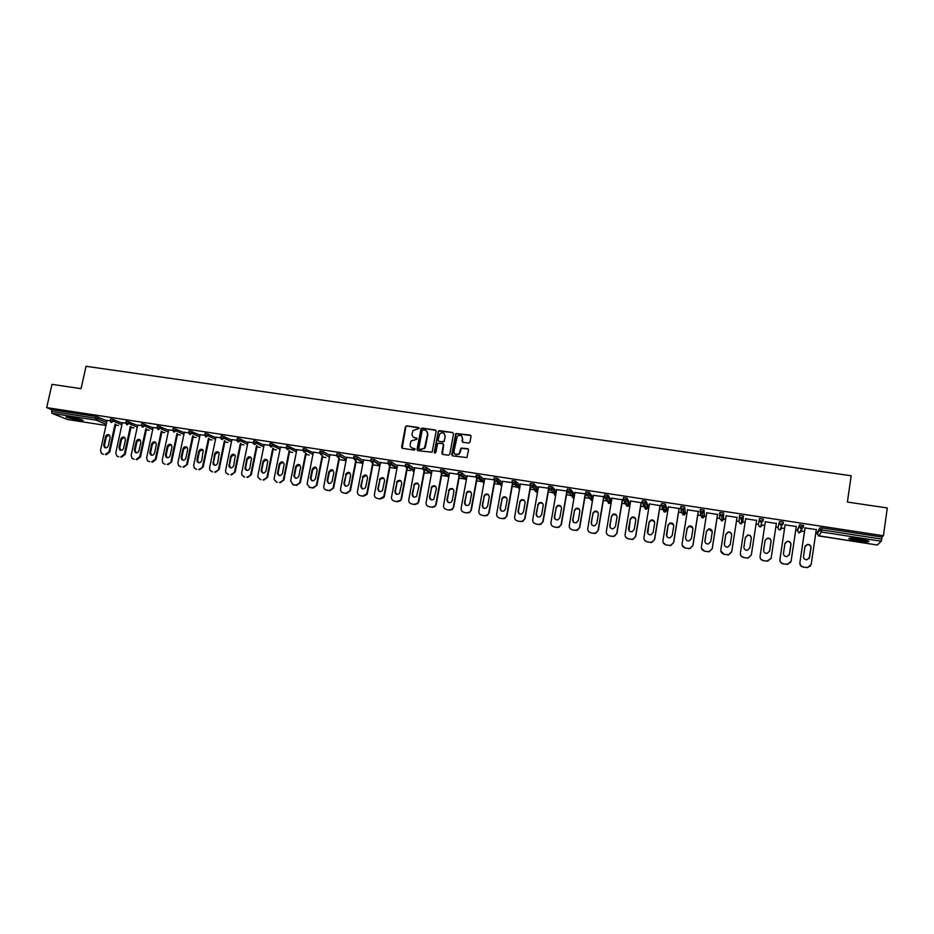 <?xml version="1.0" encoding="UTF-8"?>
<svg xmlns="http://www.w3.org/2000/svg" width="934" height="934" viewBox="0 0 934 934"><rect width="100%" height="100%" fill="white"/><g stroke="black" fill="none" stroke-linecap="round" stroke-linejoin="round"><path stroke-width="1.4" d="M419.097 428.437L418.467 427.538L406.745 425.822L405.426 426.791L401.597 447.036L402.484 448.332L414.229 450.095L415.151 449.429L413.003 448.285C410.89 447.748 409.944 446.37 410.143 444.14L411.088 440.965L416.984 439.26L416.494 438.011L414.976 437.789C412.875 437.252 411.917 435.874 412.116 433.668L413.015 430.551L419.097 428.437M418.957 427.83L407.026 426.056L405.87 426.616L402.169 448.238M414.988 448.775L413.003 448.285M416.973 438.291L414.976 437.789M859.84 538.918C851.621 537.821 848.037 537.821 849.099 538.93L857.937 541.043C866.133 542.152 869.729 542.152 868.713 541.043L859.84 538.918M70.447 417.054C66.816 416.529 65.462 416.587 66.361 417.229L78.725 420.417C82.355 420.942 83.733 420.884 82.834 420.242L70.447 417.054M468.658 443.101L470 442.121L471.051 436.376L470.129 435.069L455.804 433.504L451.741 454.566L452.651 455.874L466.918 457.59L468.576 449.943L467.654 448.624L460.964 448.11L459.026 453.959C456.014 455.5 454.321 454.613 453.959 451.297L457.263 436.201C460.287 434.473 462.026 435.314 462.458 438.711L462.05 440.953L462.96 442.261L468.658 443.101M46.7 407.621L51.965 384.353L81.06 388.661L86.045 366.291L851.178 475.768L847.407 502.06L887.3 507.968L883.424 535.754L46.7 407.621L51.919 409.746L51.545 411.427L95.688 418.222L96.062 416.517L51.919 409.746M436.155 431.274L435.256 429.99L422.145 428.076L421.024 428.566L417.019 449.359L417.907 450.655L432.08 452.231L436.155 431.274M439.435 430.597L452.628 432.524L453.55 433.82L449.768 454.274L448.437 455.243L442.774 454.391L441.864 453.083L443.405 444.794L442.494 443.498L437.696 443.335L435.816 452.535L434.252 452.289L438.361 431.029L452.628 432.524M67.528 419.506L52.012 413.353L51.545 411.427M883.424 535.754L882.046 537.097L881.276 541.218L877.248 545.024L818.943 535.964M817.367 533.536L815.744 533.279M804.478 531.539L800.695 530.956M797.589 530.477L795.698 530.185M784.548 528.457L780.812 527.885M777.952 527.441L775.804 527.103M764.759 525.398L761.07 524.826M758.466 524.429L756.061 524.056M745.11 522.363L741.479 521.802M739.086 521.429L736.482 521.032M725.578 519.339L723.581 519.035M723.523 519.024L722.029 518.79M719.834 518.452L717.043 518.02M706.197 516.35L704.481 516.082M704.376 516.07L702.73 515.813M700.71 515.498L697.745 515.043M686.957 513.373L685.521 513.151M685.381 513.128L683.583 512.848M681.738 512.568L678.586 512.077M667.845 510.419L666.689 510.244M666.514 510.209L663.689 509.777M662.895 509.649L659.567 509.135M648.885 507.489L647.986 507.349M647.776 507.314L644.752 506.847M644.191 506.765L640.689 506.216M630.053 504.57L629.423 504.477M629.177 504.442L625.955 503.94M625.605 503.893L621.939 503.321M610.696 501.581L607.298 501.056M607.158 501.033L603.329 500.449M592.354 498.744L584.847 497.588M574.141 495.931L566.494 494.751M548.421 488.003L548.737 486.194L552.274 486.731L551.947 488.622L556.045 493.129L548.27 491.938M537.867 490.327L530.173 489.136M519.818 487.536L512.206 486.357M501.897 484.769L494.366 483.602M484.104 482.014L476.644 480.858M466.428 479.282L459.049 478.138M448.88 476.573L441.572 475.441M427.749 473.304L424.211 472.756M410.47 470.631L406.979 470.094M396.203 468.424L389.852 467.444M379.367 465.821L372.853 464.817M362.649 463.241L355.959 462.202M346.035 460.672L339.182 459.61M325.826 457.543L322.522 457.041M309.236 454.986L305.967 454.473M292.762 452.43L289.528 451.939M276.394 449.908L273.207 449.406M260.131 447.386L256.978 446.907M243.984 444.899L240.867 444.409M227.943 442.412L224.861 441.934M212.006 439.949L208.947 439.482M196.163 437.497L193.151 437.03M180.437 435.069L177.46 434.614M164.804 432.652L161.862 432.197M149.277 430.259L146.369 429.803M133.854 427.865L130.97 427.422M118.525 425.495L115.676 425.063M107.106 420.382L110.224 420.755M881.276 541.218L821.36 531.971L818.966 535.976L817.32 533.863L817.6 531.913L819.959 527.815L822.048 527.897L821.757 529.882L881.766 539.116M882.046 537.097L822.048 527.897M96.062 416.517L107.025 420.755M798.488 532.672L799.165 532.917L797.543 530.804L797.823 528.866L799.644 524.698L803.392 525.62M778.874 529.636L777.905 527.768L779.481 521.604L783.252 522.106L783.159 522.771M759.4 526.636L758.42 524.745L759.47 518.533L763.3 519.117L763.008 521.09L761.502 522.62L763.008 521.09M739.296 517.448L741.643 519.549L743.02 517.938L739.296 517.448L739.6 515.486L743.406 516.07L742.775 522.328L743.406 516.07M719.577 514.412L721.924 516.502L723.266 514.903L719.577 514.412L719.88 512.451L723.663 513.035L723.535 519.351L723.663 513.035M700.01 511.377L700.313 509.45L704.061 510.034L704.434 516.397L704.061 510.034M680.571 508.411L682.929 510.466L684.202 508.902L680.571 508.411L680.874 506.473L684.599 507.045L685.463 513.466L684.599 507.045M684.015 511.528L683.186 511.377M661.272 505.434L663.654 507.477L664.88 505.936L661.272 505.434L661.587 503.508L665.288 504.08L666.934 508.668L666.631 510.559L664.973 506.006L665.288 504.08M663.992 508.388L663.409 508.189M642.125 502.457L642.44 500.566L646.024 501.068L648.231 505.819M623.118 499.527L623.422 497.659L626.983 498.149L629.668 502.971M604.24 496.608L604.555 494.763L608.092 495.242L611.245 500.075L610.929 501.943L607.847 497.215L608.174 495.312M585.501 493.724L585.816 491.879L589.331 492.37L592.927 497.308M566.891 490.852L567.207 489.031L570.697 489.521L574.632 494.296M552.274 486.731L556.372 491.284M530.08 485.178L530.395 483.38L533.839 483.87L538.217 488.319M511.867 482.376L512.182 480.578L515.603 481.068L520.203 485.411M493.782 479.586L494.098 477.811L497.507 478.301L502.294 482.539M475.826 476.819L476.142 475.056L479.527 475.546L484.524 479.691M457.987 474.063L458.314 472.312L461.676 472.802L466.86 476.889M461.735 472.837L461.256 474.612M440.288 471.331L440.603 469.604L443.954 470.094L449.324 474.11M422.705 468.623L423.02 466.895L426.359 467.397L431.917 471.355M405.239 465.938L405.566 464.221L408.882 464.712L414.614 468.634M387.902 463.264L388.217 461.559L391.521 462.05L397.429 465.938M370.681 460.614L370.996 458.921L374.289 459.411L380.372 463.264M353.577 457.975L353.904 456.294L357.162 456.784L363.419 460.602M336.59 455.36L336.917 453.679L340.174 454.181L346.584 457.975M319.708 452.757L320.035 451.099L323.281 451.589L329.865 455.36M302.943 450.176L303.27 448.518L304.344 448.472L313.252 452.768M286.294 447.608L286.621 445.962L287.672 445.903L296.755 450.2M269.751 445.063L270.089 443.416L271.105 443.37L280.363 447.643M253.324 442.541L253.663 440.895L254.655 440.848L264.077 445.109M237.002 440.031L237.341 438.385L238.322 438.338L247.907 442.599M220.786 437.532L221.136 435.898L222.094 435.851L231.842 440.101M204.686 435.057L205.025 433.423L205.97 433.376L215.882 437.626M188.691 432.594L189.03 430.959L189.952 430.913L200.016 435.162M172.802 430.142L173.14 428.519L174.051 428.472L184.267 432.722M157.017 427.714L157.356 426.102L158.243 426.056L168.622 430.294M141.326 425.297L141.676 423.686L142.552 423.639L153.071 427.889M125.751 422.904L126.102 421.292L126.954 421.246L137.613 425.495M110.27 420.522L110.621 418.911L111.45 418.876L122.272 423.114M122.354 422.728L125.705 423.137M137.707 425.098L141.291 425.542M153.153 427.48L156.97 427.947M168.704 429.873L172.755 430.387M184.36 432.279L188.645 432.827M200.121 434.707L204.651 435.291M215.976 437.159L220.751 437.766M231.936 439.622L236.967 440.264M248.012 442.097L253.277 442.774M264.182 444.584L269.716 445.296M280.469 447.106L286.259 447.841M296.86 449.628L302.908 450.41M313.369 452.173L320.724 453.142M329.982 454.741L336.544 455.582M346.712 457.321L353.531 458.197M363.548 459.925L370.635 460.824M380.512 462.54L387.855 463.474M397.58 465.179L405.204 466.148M414.766 467.829L422.67 468.833M440.253 471.542L432.068 470.502M449.499 472.966L457.964 474.262M475.791 477.005L467.047 475.885M493.747 479.772L484.723 478.605M511.832 482.551L502.515 481.337M530.045 485.353L520.425 484.092M548.398 488.178L538.474 486.871M566.868 491.015L556.641 489.673M585.478 493.876L574.947 492.487M604.216 496.76L593.37 495.324M622.523 499.807L611.933 498.184M641.273 502.69L630.625 501.056M660.151 505.598L649.457 503.951M679.158 508.528L668.417 506.87M698.317 511.47L687.517 509.812M717.604 514.447L706.758 512.778M737.031 517.436L726.138 515.755M756.61 520.448L745.659 518.755M776.352 523.484L765.308 521.779M796.247 526.543L785.085 524.826M816.281 529.625L805.015 527.897M432.057 470.502L426.102 502.609C425.916 504.722 426.826 506.041 428.823 506.578L432.232 507.302L428.823 506.578M413.517 437.217L415.256 438.011M411.614 447.76L413.283 448.495M435.921 430.352L422.425 428.297L421.304 428.799L417.58 450.55M423.067 429.827L422.145 430.504L418.806 448.343L419.424 449.254L421.036 449.499L424.48 448.122L427.562 434.193C427.749 431.975 426.791 430.597 424.678 430.06L423.067 429.827M426.511 430.936L427.83 434.415L425.542 446.615L424.748 448.332L419.705 449.464M443.148 443.848L443.662 445.004L442.389 454.263M439.692 430.819L438.373 431.788L434.672 453.142M444.993 436.201C444.491 432.722 442.728 431.94 439.704 433.866L438.139 440.054L439.038 441.35L442.786 441.91L444.117 440.941L445.249 436.423L444.175 433.539M445.249 436.423L444.082 441.735L439.307 441.572M461.688 436.085L462.692 438.922L462.517 442.086M455.08 454.251L459.271 454.169L459.983 452.208M468.343 449.009L461.198 448.32L460.228 452.406M470.841 435.478L456.049 433.738L452.254 455.734M103.511 454.309L102.647 454.017M105.379 454.461L109.021 451.729L109.78 452.021L115.828 424.363M109.78 452.021L106.149 454.741M105.449 447.865L104.48 445.296L106.289 437.03L109.196 434.905M102.74 454.029L101.491 453.469L100.51 450.375L107.118 420.288M109.021 451.729L115.08 424.036M105.53 436.727C106.406 434.637 107.725 434.1 109.476 435.139L110.119 437.451L108.309 445.728C107.468 447.771 106.172 448.332 104.433 447.386L103.709 445.004L105.53 436.727L106.289 437.03M118.793 456.773L117.918 456.469M120.696 456.924L124.35 454.193L125.098 454.484L131.134 426.698M125.098 454.484L121.455 457.205M120.731 450.305L119.75 447.725L121.56 439.424L124.491 437.31M118.046 456.493L116.703 455.874L115.793 452.827L122.377 422.635M124.35 454.193L130.398 426.383M120.813 439.132C121.724 436.995 123.066 436.482 124.829 437.591L125.436 439.856L123.627 448.168C122.751 450.258 121.432 450.795 119.669 449.779L119.003 447.433L120.813 439.132L121.56 439.424M134.181 459.259L133.293 458.944M136.119 459.411L139.785 456.668L140.52 456.948L146.533 429.045M140.52 456.948L136.854 459.691M136.107 452.757L135.115 450.176L136.913 441.852L139.89 439.727M133.445 458.979L132.021 458.279L131.169 455.29L137.73 424.993M139.785 456.668L145.809 428.729M136.189 441.548C137.135 439.365 138.512 438.875 140.298 440.077L140.836 442.284L139.038 450.62C138.139 452.757 136.784 453.27 135.01 452.184L134.379 449.884L136.189 441.548L136.913 441.852M149.662 461.746L148.763 461.443M151.635 461.91L155.324 459.166L156.036 459.446L162.026 431.415M156.036 459.446L152.347 462.19M151.588 455.232L150.584 452.64L152.382 444.28L155.394 442.156M148.938 461.478L147.42 460.696L146.65 457.777L153.176 427.363M155.324 459.166L161.325 431.099M151.67 443.989C152.662 441.747 154.063 441.28 155.861 442.588L156.352 444.724L154.554 453.095C153.608 455.278 152.23 455.769 150.432 454.589L149.872 452.348L151.67 443.989L152.382 444.28M165.248 464.268L164.337 463.953M167.256 464.432L171.646 461.945L177.623 433.796M171.646 461.945L167.957 464.7M167.163 457.718L166.159 455.115L167.945 446.732L170.992 444.607M164.547 463.988L162.925 463.101L162.224 460.275L168.727 429.757M170.957 461.676L176.946 433.481M167.244 446.44C168.295 444.14 169.731 443.708 171.541 445.121L171.961 447.176L170.175 455.582C169.182 457.823 167.77 458.29 165.96 456.995L165.458 454.823L167.244 446.44L167.945 446.732M180.927 466.79L180.005 466.475M182.971 466.965L187.372 464.478L193.326 436.19M187.372 464.478L183.659 467.233M182.842 460.217L181.826 457.613L183.601 449.196L186.695 447.071M180.25 466.521L178.511 465.517L177.904 462.785L184.383 432.173M186.695 464.198L192.661 435.886M182.924 448.904C184.033 446.545 185.504 446.137 187.314 447.69L187.676 449.651L185.889 458.08C184.839 460.38 183.403 460.824 181.57 459.4L181.149 457.321L182.924 448.904L183.601 449.196M81.492 419.67L67.948 416.739M70.972 417.136L78.584 418.782M67.225 416.704L82.169 419.926M867.441 540.541L866.25 540.646C859.957 540.389 854.727 539.537 850.559 538.089M852.999 538.147L865.059 539.899M849.695 538.136C854.832 539.735 860.704 540.658 867.324 540.879M196.724 469.335L195.79 469.008M198.802 469.51L203.192 467.012L209.134 438.595M203.192 467.012L199.467 469.779M198.627 462.739L197.599 460.123L199.374 451.682L202.503 449.558M196.047 469.066L194.202 467.911L193.688 465.319L200.145 434.59M202.538 466.743L208.48 438.291M198.708 451.391C199.899 448.962 201.394 448.6 203.203 450.305L201.721 460.602C200.6 462.972 199.117 463.381 197.296 461.805L196.934 459.843L198.708 451.391L199.374 451.682M212.613 471.903L211.668 471.565M214.727 472.079L219.128 469.568L225.047 441.023M219.128 469.568L215.38 472.347M214.516 465.272L213.477 462.645L215.24 454.181L218.416 452.056M211.96 471.635L209.975 470.304L209.578 467.864L215.999 437.03M218.486 469.3L224.417 440.708M214.598 453.889C215.871 451.379 217.4 451.064 219.198 452.955L217.645 463.136C216.443 465.587 214.925 465.949 213.104 464.198L214.598 453.889L215.24 454.181M228.608 474.472L227.651 474.145M230.768 474.659L235.158 472.137L241.065 443.452M235.158 472.137L231.398 474.927M230.511 467.829L229.46 465.19L231.223 456.691L234.446 454.578M227.978 474.215L225.865 472.662L225.573 470.432L231.971 439.494M234.539 471.868L240.447 443.148M230.593 456.411C231.971 453.819 233.535 453.562 235.298 455.64L233.675 465.692C232.379 468.226 230.826 468.529 229.028 466.58L230.593 456.411L231.223 456.691M244.72 477.076L243.739 476.725M246.903 477.262L251.304 474.729L257.189 445.903M251.304 474.729L247.522 477.519M246.599 470.397L245.56 467.759L247.3 459.224L250.569 457.111M244.101 476.807L241.848 474.997L241.672 473.024L248.035 441.969M250.697 474.472L256.581 445.6M246.693 458.944C248.187 456.259 249.787 456.072 251.503 458.384L249.822 468.261C248.409 470.888 246.81 471.121 245.047 468.95L246.693 458.944L247.3 459.224M260.936 479.691L259.932 479.329M263.154 479.878L267.556 477.344L273.417 448.367M267.556 477.344L263.75 480.146M262.804 472.978L261.753 470.339L263.493 461.77L266.809 459.668M260.341 479.422L257.947 477.309L257.877 475.616L264.217 444.456M266.961 477.076L272.833 448.063M262.898 461.489C264.532 458.711 266.167 458.606 267.801 461.174L266.062 470.841C264.509 473.573 262.886 473.725 261.193 471.296L262.898 461.489L263.493 461.77M277.258 482.318L276.231 481.956M279.511 482.516L283.913 479.971L289.75 450.842M283.913 479.971L280.083 482.773M279.114 475.581L278.063 472.931L279.791 464.338L283.154 462.237M276.674 482.061L274.187 479.574L274.199 478.231L280.504 446.954M283.341 479.702L289.19 450.538M279.219 464.058C281.017 461.186 282.675 461.174 284.193 464.023L282.418 473.445C280.702 476.282 279.056 476.34 277.456 473.631L279.219 464.058L279.791 464.338M293.685 484.968L295.985 485.166L292.646 484.594M295.985 485.166L300.374 482.609L306.2 453.329M300.374 482.609L296.533 485.423M295.529 478.196L294.42 476.2L296.195 466.918L299.616 464.828M293.124 484.711L290.614 480.87L296.895 449.476M299.826 482.353L305.663 453.025M295.646 466.65C297.631 463.684 299.3 463.766 300.666 466.907L298.892 476.071C296.989 479.002 295.307 478.967 293.871 475.943L295.646 466.65L296.195 466.918M310.228 487.63L312.563 487.84L309.154 487.244M312.563 487.84L316.953 485.271L322.767 455.827M316.953 485.271L313.1 488.097M312.061 480.835L310.952 478.5L312.715 469.522L316.182 467.432M309.691 487.385L307.088 484.022L313.404 452.021M316.428 485.015L322.242 455.535M312.178 469.253C314.373 466.194 316.042 466.393 317.21 469.825L315.47 478.71C313.345 481.734 311.664 481.582 310.415 478.243L312.178 469.253L312.715 469.522M326.877 490.315L329.258 490.537L325.779 489.918M329.258 490.537L333.648 487.945L339.439 458.337M333.648 487.945L329.772 490.782M328.686 483.485L327.636 480.823L329.34 472.125L332.878 470.059M326.363 490.07C324.46 489.556 323.608 488.284 323.794 486.229L330.017 454.578M333.134 487.7L338.937 458.045M328.826 471.868L328.826 471.857C331.173 468.763 332.854 469.043 333.858 472.662L332.13 481.489C329.737 484.466 328.067 484.162 327.122 480.566L328.826 471.857M343.642 493.024L346.561 493.491L343.642 493.024M346.059 493.245L350.448 490.642L356.216 460.859M350.448 490.642L346.561 493.491M345.44 486.147L344.389 483.497L346.164 474.449L349.678 472.709M343.152 492.767C341.225 492.253 340.361 490.957 340.56 488.891L346.748 457.146M349.958 490.397L355.737 460.567M345.58 474.507L345.673 474.168C348.137 471.413 349.806 471.798 350.659 475.301L348.837 484.501C346.327 487.128 344.669 486.707 343.887 483.24L346.082 474.776M360.524 495.744L363.454 496.211L360.524 495.744M362.987 495.966L367.366 493.362L373.121 463.392M367.366 493.362L366.992 494.425L363.454 496.211M362.299 488.832L361.248 486.182L362.929 477.426L366.595 475.371M360.045 495.499C358.107 494.973 357.243 493.677 357.442 491.599L363.583 459.738M366.899 493.117L372.666 463.112M362.462 477.157L362.661 476.527C365.217 474.098 366.852 474.577 367.564 477.963L365.614 487.501C363.022 489.778 361.411 489.253 360.769 485.925L362.929 477.426M377.523 498.476L380.477 498.954L377.523 498.476M380.021 498.709L384.411 496.094L390.143 465.938M384.411 496.094L383.804 497.507L380.477 498.954M379.262 491.529L378.223 488.879L379.904 480.099L380.243 479.2L383.629 478.056M377.067 498.242C375.118 497.717 374.23 496.409 374.429 494.319L380.547 462.353M383.956 495.849L389.7 465.657M379.449 479.831L379.788 478.932C382.403 476.807 384.002 477.379 384.586 480.648L382.496 490.478C379.858 492.452 378.293 491.833 377.768 488.634L379.904 480.099M394.638 501.243L397.604 501.721L394.638 501.243M397.172 501.476L400.301 500.32L401.562 498.849L407.271 468.494M401.562 498.849L400.721 500.554L397.604 501.721M396.343 494.249L395.327 491.611L396.985 482.796L397.475 481.652L400.779 480.765M394.195 500.998C392.233 500.472 391.346 499.153 391.533 497.063L397.615 464.98M401.13 498.604L406.85 468.214M396.553 482.528L397.043 481.395C399.682 479.539 401.246 480.193 401.737 483.345L399.472 493.444C396.833 495.137 395.304 494.436 394.884 491.354L396.985 482.796M411.859 504.01L414.859 504.5L411.859 504.01M414.439 504.267L417.358 503.333L418.829 501.616L424.526 471.051M418.829 501.616L417.767 503.566L414.859 504.5M413.54 496.981L412.536 494.343L414.194 485.493L414.836 484.162L418.058 483.497M411.45 503.776C409.466 503.251 408.578 501.932 408.765 499.83L414.801 467.619M418.42 501.383L424.129 470.771M413.774 485.236L414.427 483.905C417.078 482.294 418.595 483.018 418.992 486.054L416.564 496.398C413.937 497.822 412.454 497.063 412.116 494.098L414.194 485.493M431.835 507.069L434.543 506.321L436.213 504.407L441.91 473.62M436.213 504.407L434.929 506.555L432.232 507.302M430.854 499.725L429.862 497.11L431.508 488.225L432.325 486.719L435.466 486.252M435.828 504.173L441.513 473.398M431.123 487.968L431.928 486.462C434.567 485.073 436.038 485.855 436.365 488.797L433.785 499.328C431.181 500.542 429.733 499.725 429.465 496.865L431.508 488.225M446.686 509.625L449.721 510.116L446.686 509.625M449.347 509.882L451.869 509.299L453.726 507.22L459.4 476.188M453.726 507.22L452.243 509.532L449.721 510.116M448.285 502.492L447.316 499.888L448.95 490.969L449.908 489.323L452.99 489.019M446.312 509.392C444.304 508.855 443.393 507.536 443.568 505.411L449.534 472.966M453.364 506.987L459.014 476.071M448.589 490.712L449.546 489.066C452.161 487.875 453.597 488.704 453.866 491.553L452.231 500.484L451.145 502.247C448.553 503.274 447.164 502.41 446.942 499.643L448.95 490.969M464.268 512.462L467.327 512.953L464.268 512.462M466.977 512.731L469.335 512.264L471.355 510.046L477.005 478.862M471.355 510.046L469.685 512.486L467.327 512.953M465.832 505.259L464.887 502.679L466.51 493.736L467.619 491.973L470.631 491.821M463.918 512.229C461.898 511.692 460.976 510.361 461.151 508.236L467.093 475.663M471.016 509.812L476.644 478.722M466.171 493.479L467.269 491.716C469.86 490.689 471.261 491.553 471.483 494.319L469.86 503.286L468.623 505.154C466.078 506.041 464.712 505.131 464.537 502.445L466.51 493.736M481.979 515.323L485.061 515.813L481.979 515.323M484.734 515.591L486.941 515.218L489.112 512.894L494.728 481.547M489.112 512.894L487.256 515.44L485.061 515.813M483.485 508.049L482.586 505.504L484.197 496.514L485.435 494.658L488.412 494.646M481.652 515.089C479.621 514.552 478.687 513.21 478.862 511.073L484.758 478.383M488.786 512.673L494.401 481.349M483.87 496.269L485.108 494.401C487.676 493.514 489.042 494.425 489.229 497.11L487.618 506.123L486.24 508.073C483.719 508.82 482.399 507.886 482.248 505.259L484.197 496.514M499.818 518.195L502.924 518.697L499.818 518.195M502.62 518.475L504.687 518.172L506.987 515.766L512.591 484.209M506.987 515.766L504.979 518.393L502.924 518.697M501.266 510.863L500.402 508.341L502.002 499.328L503.368 497.378L506.321 497.507M499.515 517.973C497.46 517.424 496.526 516.082 496.69 513.933L502.55 481.127M506.695 515.545L512.299 483.964M501.698 499.083L503.064 497.133C505.598 496.363 506.94 497.297 507.104 499.923L505.492 508.96L503.998 510.991C501.511 511.622 500.204 510.664 500.087 508.108L502.002 499.328M517.786 521.09L520.903 521.592L517.786 521.09M520.623 521.37L522.561 521.137L524.99 518.65L530.582 486.836M524.99 518.65L522.842 521.359L520.903 521.592M519.164 513.677L518.335 511.19L519.934 502.142L521.417 500.134L524.371 500.379M517.494 520.868C515.428 520.32 514.482 518.965 514.646 516.817L520.471 483.882M524.721 518.428L530.325 486.521M519.654 501.908L521.137 499.888C523.647 499.223 524.955 500.18 525.095 502.761L523.495 511.832L521.884 513.91C519.421 514.459 518.148 513.466 518.055 510.968L519.934 502.142M535.871 523.997L539.011 524.511L535.871 523.997M538.755 524.301L540.588 524.102L543.121 521.569L548.713 489.404M543.121 521.569L540.844 524.324L539.011 524.511M537.178 516.502L536.408 514.074L537.996 504.99L539.583 502.912L542.549 503.298M535.614 523.787C533.536 523.238 532.567 521.872 532.73 519.724L538.509 486.661M542.876 521.347L548.491 488.996M537.739 504.745L539.327 502.679C541.802 502.107 543.098 503.087 543.214 505.609L541.627 514.716L539.91 516.852C537.482 517.308 536.221 516.304 536.151 513.84L537.996 504.99M554.084 526.939L557.259 527.453L554.084 526.939M557.026 527.243L558.754 527.091L561.381 524.499L566.985 491.891M561.381 524.499L558.976 527.301L557.259 527.453M555.31 519.327L554.609 516.969L556.185 507.851L557.867 505.738L560.855 506.24M553.85 526.729C551.76 526.169 550.78 524.803 550.943 522.643L556.687 489.451M561.159 524.278L566.856 491.086M555.952 507.617L557.633 505.492C560.085 505.002 561.369 505.994 561.462 508.481L559.886 517.623L558.065 519.794C555.672 520.18 554.434 519.164 554.364 516.747L556.185 507.851M572.437 529.893L575.624 530.407L572.437 529.893M575.414 530.197L577.049 530.092L579.769 527.441L585.478 493.899M579.769 527.441L577.259 530.302L575.624 530.407M573.558 522.164L572.927 519.888L574.492 510.735L576.266 508.575L579.302 509.228M572.227 529.683C570.114 529.123 569.133 527.757 569.285 525.585L574.982 492.265M579.57 527.231L585.244 493.841M574.282 510.501L576.068 508.341C578.496 507.909 579.757 508.925 579.839 511.377L578.274 520.553L576.371 522.76C573.99 523.087 572.775 522.048 572.717 519.666L574.492 510.735M590.907 532.87L594.117 533.396L590.907 532.87M593.942 533.186L595.495 533.104L598.285 530.419L603.959 496.725M598.285 530.419L595.682 533.302L594.117 533.396M591.934 525.001L591.385 522.83L592.938 513.642L594.795 511.435L597.9 512.252M590.72 532.672C588.595 532.1 587.603 530.734 587.755 528.551L593.417 495.102M598.11 530.208L603.749 496.69M592.751 513.408L594.619 511.202C597.036 510.851 598.274 511.879 598.344 514.284L596.791 523.495L594.806 525.749C592.448 526.005 591.245 524.966 591.199 522.608L592.938 513.642M609.517 535.871L612.751 536.396L609.517 535.871M612.587 536.198L614.082 536.128L616.942 533.407L622.569 499.585M616.942 533.407L614.233 536.326L612.751 536.396M610.427 527.838L609.972 525.784L611.513 516.56L613.451 514.33L616.627 515.334M609.353 535.672C607.217 535.1 606.213 533.723 606.353 531.528L611.968 497.962M616.79 533.209L622.383 499.562M611.35 516.339L613.299 514.097C615.693 513.793 616.919 514.832 616.989 517.226L615.448 526.472L613.381 528.737C611.034 528.959 609.844 527.897 609.809 525.573L611.513 516.56M628.255 538.895L631.384 539.222L628.255 538.895L625.78 537.295M631.384 539.222L632.808 539.175L635.727 536.431L641.308 502.469M635.727 536.431L632.937 539.373L631.512 539.42M629.049 530.652L630.228 519.514L632.236 517.249L635.494 518.452M628.127 538.696C625.967 538.124 624.951 536.735 625.091 534.54L630.672 500.834M635.599 536.221L641.144 502.445M630.088 519.281L632.108 517.027C634.49 516.771 635.704 517.821 635.762 520.18L634.233 529.461L632.096 531.75C629.773 531.925 628.582 530.862 628.559 528.551L630.228 519.514M647.134 541.942L650.309 542.269L647.134 541.942L644.483 540.074M650.309 542.269L651.663 542.245L654.652 539.467L660.186 505.376M654.652 539.467L651.78 542.432L650.414 542.467M647.799 533.466L649.072 522.48L651.15 520.191L654.489 521.639M647.029 541.743C644.845 541.171 643.83 539.782 643.97 537.564L649.492 503.73M654.547 539.268L660.058 505.352M648.955 522.258L651.045 519.969C653.415 519.759 654.617 520.81 654.664 523.157L653.146 532.473L650.951 534.785C648.64 534.925 647.46 533.851 647.437 531.563L649.072 522.48M666.152 545.001L669.374 545.339L666.152 545.001L663.315 542.817M669.374 545.339L670.682 545.328L673.706 542.526L679.193 508.306M673.706 542.526L670.764 545.514L669.456 545.538M666.689 536.244L668.043 525.468L670.192 523.157L673.624 524.885M666.059 544.814C663.876 544.23 662.836 542.841 662.977 540.623L668.452 506.648M673.636 542.327L679.088 508.283M667.962 525.247L670.11 522.935C672.468 522.76 673.671 523.834 673.718 526.146L672.211 535.509L669.947 537.844C667.647 537.937 666.479 536.852 666.456 534.587L668.043 525.468M685.299 548.095L688.568 548.433L685.299 548.095L682.299 545.526M688.568 548.433L689.829 548.433L692.911 545.608L698.352 511.248M692.911 545.608L689.887 548.62L688.627 548.62M685.603 537.634L687.097 528.259L689.315 525.924C691.662 525.795 692.853 526.869 692.9 529.169L691.405 538.568L689.094 540.914C686.794 540.984 685.626 539.887 685.603 537.634L687.167 528.469L689.374 526.146L692.876 528.189M685.241 547.896C683.034 547.324 681.995 545.911 682.112 543.693L687.552 509.59M692.853 545.409L698.27 511.237M704.586 551.2L707.914 551.55L704.586 551.2L701.457 548.176M707.914 551.55L709.128 551.562L712.245 548.702L717.639 514.214M712.245 548.702L709.151 551.737L707.949 551.737M704.925 541.732L706.419 531.504L708.684 529.158L712.245 531.563M704.551 551.013C702.333 550.43 701.282 549.017 701.399 546.787L706.793 512.544M712.222 548.515L717.581 514.202M706.384 531.294L708.649 528.948C710.996 528.842 712.187 529.928 712.222 532.217L710.739 541.638L708.369 544.008C706.081 544.043 704.925 542.946 704.901 540.716L706.419 531.504M724.025 554.329L727.399 554.691L724.025 554.329L720.803 550.791M731.719 551.831L737.066 517.202L731.719 551.831L728.567 554.889L727.399 554.878M724.317 544.452L725.811 534.552L728.135 532.193C730.201 532.065 731.392 532.987 731.719 534.984M724.013 554.154C721.772 553.558 720.709 552.146 720.826 549.904L726.173 515.533M727.399 554.691L728.567 554.703L731.719 551.644M725.811 534.353L728.123 531.983C730.458 531.913 731.649 532.999 731.684 535.275L730.225 544.744L727.796 547.126C725.508 547.137 724.352 546.028 724.34 543.81L725.811 534.552M743.592 557.481L747.002 558.03L743.592 557.481C741.421 556.933 740.335 555.567 740.358 553.395M747.025 557.855L748.146 557.878L751.345 554.983L748.122 558.053L747.002 558.03M743.884 547.161L745.344 537.634L747.725 535.252C750.002 535.194 751.181 536.268 751.275 538.474M743.616 557.306C741.351 556.711 740.288 555.298 740.393 553.045L745.694 518.533M751.368 554.796L756.645 520.215M745.367 537.424L747.749 535.042C750.072 534.995 751.263 536.104 751.298 538.358L749.839 547.861L747.363 550.266C745.087 550.254 743.931 549.134 743.919 546.927L745.344 537.634M763.311 560.669L766.791 561.042L763.311 560.669C761.047 560.073 759.961 558.637 760.066 556.384L765.343 521.557L760.113 556.197C759.996 558.462 761.082 559.898 763.358 560.493M771.005 558.637L766.744 561.217M765.098 540.389L767.444 538.334C769.768 538.311 770.947 539.42 770.982 541.673L769.499 551.48M766.791 561.042L767.888 561.065L771.169 557.972L776.387 523.25M765.074 540.529L767.503 538.136C769.826 538.112 771.005 539.222 771.04 541.475L769.604 551.013L767.083 553.43C764.806 553.383 763.65 552.263 763.638 550.056L765.074 540.529M783.182 563.867L786.708 564.253L783.182 563.867C780.882 563.272 779.797 561.836 779.902 559.559L785.12 524.604L779.972 559.384C779.867 561.661 780.952 563.097 783.252 563.692M790.724 562.326L786.626 564.416M785.05 543.156L787.327 541.44C789.639 541.44 790.818 542.561 790.853 544.802L789.253 555.018M786.708 564.253L787.771 564.288L791.11 561.171L796.27 526.321M784.934 543.658L787.409 541.241C789.732 541.241 790.911 542.362 790.946 544.604L789.522 554.177L786.953 556.606C784.677 556.547 783.521 555.426 783.509 553.22L784.934 543.658M803.182 567.09L806.778 567.487L803.182 567.09C800.882 566.494 799.773 565.047 799.878 562.77L805.05 527.663M810.549 565.969L806.661 567.65M805.19 545.981L807.338 544.58C809.661 544.592 810.84 545.725 810.875 547.943L809.124 558.544M799.878 562.77L805.12 527.675M799.971 562.595C799.878 564.883 800.975 566.319 803.287 566.926M806.778 567.487L807.805 567.522L811.191 564.405L816.316 529.403M804.933 546.799L807.455 544.382C809.778 544.394 810.957 545.526 810.992 547.756L809.58 557.376L806.964 559.816C804.688 559.735 803.532 558.602 803.52 556.407L804.933 546.799M67.33 419.471L105.986 425.472L67.435 419.506M106.231 424.363L96.12 420.148L52.012 413.353M98.315 417.066L97.942 418.782L96.12 420.148L95.688 418.222L106.651 422.437M817.32 533.874L819.667 529.8L821.757 529.882L821.36 531.971L819.667 529.8L819.959 527.815M113.703 419.436L113.329 421.141L110.247 420.627L110.726 422.121L111.496 422.518L113.329 421.141L121.899 424.807M129.196 421.806L128.822 423.522L137.251 427.188M144.782 424.199L144.408 425.927L152.697 429.582M160.473 426.604L160.099 428.344L168.248 431.998M176.269 429.033L175.907 430.772L183.905 434.438M192.171 431.473L191.809 433.213L199.654 436.878M208.177 433.925L207.815 435.676L215.52 439.354M224.288 436.4L223.927 438.163L231.48 441.829M240.517 438.887L240.155 440.65L247.545 444.339M256.838 441.397L256.476 443.171L263.727 446.861M273.288 443.919L272.926 445.693L280.013 449.394M289.832 446.464L289.482 448.238L296.405 451.951M306.504 449.021L306.142 450.807L312.902 454.531M323.281 451.589L322.919 453.387L329.515 457.123M346.222 459.738L339.813 455.99L340.174 454.181L339.778 456.131L336.555 455.488L337.863 457.427L339.778 456.131L346.21 459.89M357.173 456.796L356.823 458.606L363.081 462.388M379.928 465.576L373.939 461.221L370.658 460.731L371.977 462.68L373.787 461.735L374.289 459.411L373.95 461.233L380.033 465.039M396.425 467.292L396.285 468.004L396.448 467.304M391.544 462.073L391.206 463.894L397.09 467.724M413.132 471.366L413.248 470.736L413.097 471.343M408.917 464.735L408.567 466.568L414.276 470.432M431.38 474.203L425.612 470.141L424.048 470.713L422.682 468.74L426.009 469.23L426.359 467.397L426.056 469.253L431.578 473.164M444 470.117L443.662 471.962L448.997 475.92M466.288 480.041L460.766 475.756L461.338 474.659L457.975 474.168L459.365 476.165L461.396 474.694L466.533 478.698M479.586 475.581L479.247 477.437L484.197 481.512M497.565 478.336L497.238 480.204L501.978 484.361M515.673 481.115L515.346 482.983L519.876 487.244M535.135 489.591L535.03 490.198M533.909 483.917L533.583 485.797L537.902 490.163M553.056 492.253L552.94 492.965M571.118 494.892L570.966 495.756M570.779 489.579L570.452 491.471L574.317 496.141M589.401 492.428L589.085 494.331L592.623 499.106L592.938 497.25M608.466 503.298L609.785 503.321L608.875 503.414L605.594 498.698M626.866 506.146L624.251 501.546M627.076 498.219L626.749 500.134L629.364 504.792L629.679 502.924M645.406 509.007L643.024 504.36M646.106 501.138L645.791 503.052L647.939 507.664L648.243 505.784M664.074 511.902L661.926 507.127M682.871 514.809L684.143 514.914L681.832 512.906L680.979 509.859M701.796 517.74L700.196 512.544M721.422 520.868L722.134 520.833L719.845 518.779L719.624 515.183M740.067 523.647L739.063 521.756L739.284 517.798M758.42 524.745L759.47 518.533M777.905 527.768L779.481 521.604M783.346 522.199L783.054 524.172L781.513 525.714L783.054 524.172M797.543 530.816L799.644 524.698M803.544 525.293L803.252 527.266M126.58 422.974L125.728 423.009L126.977 424.912L128.822 423.522L126.58 422.974M142.178 425.367L141.303 425.414L142.563 427.317L144.408 425.927L142.178 425.367M157.869 427.784L156.994 427.83L158.243 429.733L160.099 428.344L157.869 427.784M173.677 430.212L172.778 430.259L174.028 432.162L175.907 430.772L173.677 430.212M189.59 432.664L188.668 432.711L189.929 434.614L191.809 433.213L189.59 432.664M205.608 435.127L204.663 435.174L205.924 437.077L207.815 435.676L205.608 435.127M221.732 437.602L220.763 437.649L220.914 438.676L222.035 439.564L223.927 438.163L221.732 437.602M237.96 440.101L236.979 440.147L237.073 441.058L238.24 442.062L240.155 440.65L237.96 440.101M254.293 442.611L253.301 442.658L253.347 443.44L254.573 444.584L256.476 443.171L254.293 442.611M270.755 445.144L269.739 445.81L271 447.117L272.926 445.693L270.755 445.144M287.31 447.69L286.248 448.192L287.544 449.663L289.482 448.238L287.31 447.69M303.982 450.258L302.896 450.573L304.204 452.231L306.142 450.807L303.982 450.258M320.771 452.838L319.673 452.967L320.969 454.823L322.919 453.387L320.771 452.838M354.698 458.057L353.542 458.104L354.862 460.042L356.73 458.933L354.698 458.057M389.093 463.346L387.879 463.381L389.209 465.342L390.949 464.537L391.171 463.871L389.093 463.346M406.465 466.019L405.216 466.043L406.57 468.016L408.216 467.339L408.567 466.568L406.465 466.019M425.612 470.141L426.009 469.23L425.612 470.141M441.584 471.413L440.264 471.437L441.642 473.433L443.125 472.954L443.662 471.962L441.584 471.413M461.676 472.802L461.396 474.694M477.192 476.889L475.803 476.912L477.216 478.909L478.535 478.582L479.247 477.437L477.192 476.889M495.183 479.656L493.771 479.667L495.183 481.687L496.444 481.407L497.238 480.204L495.183 479.656M513.303 482.446L511.855 482.446L513.28 484.477L514.471 484.244L515.346 482.983L513.303 482.446M531.551 485.26L530.068 485.248L531.516 487.279L532.637 487.093L533.583 485.797L531.551 485.26M535.124 490.864L536.478 492.206L537.587 491.973L536.443 492.183L535.03 490.77M549.939 488.085L548.41 488.073L549.869 490.117L550.943 489.953L551.947 488.622L549.939 488.085M552.204 486.684L550.943 489.953L555.415 494.798L554.399 494.985L555.8 494.553M568.444 490.934L566.88 490.922L568.362 492.965L569.378 492.825L570.452 491.471L568.444 490.934M570.697 489.521L569.378 492.825L573.406 497.624L572.437 497.775L574.177 496.981M587.089 493.794L585.49 493.782L586.984 495.837L587.953 495.721L589.085 494.331L587.089 493.794M592.611 499.165L591.526 500.461L587.953 495.721L589.331 492.37M605.874 496.69L604.228 496.666L605.746 498.733L606.668 498.639L607.847 497.215L605.874 496.69M608.092 495.242L606.668 498.639L609.785 503.321L610.929 501.943M624.788 499.597L623.106 499.562L624.636 501.64L625.523 501.558L626.749 500.134L624.788 499.597M629.364 504.827L628.173 506.193L625.523 501.558L626.983 498.149M627.298 506.263L628.173 506.193L627.321 506.286M643.841 502.527L642.125 502.492L643.666 504.582L644.518 504.512L645.791 503.052L643.841 502.527M647.927 507.699L646.69 509.077L644.518 504.512L646.024 501.068M645.861 509.147L646.69 509.077L645.873 509.158M666.631 510.583L665.347 511.984L663.654 507.477L664.973 506.006L665.195 503.998M664.541 512.042L665.347 511.984L664.553 512.054M684.517 506.964L684.295 508.983L682.929 510.466L684.143 514.914L685.463 513.466M701.843 511.447L699.998 511.4L702.356 513.478L703.757 511.972L701.843 511.447M704.423 516.42L703.069 517.856L702.356 513.478L703.967 509.941M723.57 512.953L723.36 514.984L721.924 516.502L722.134 520.833L723.535 519.351M743.324 515.977L743.114 518.031L741.643 519.549L741.339 523.811L740.639 523.846L742.775 522.328M763.218 519.024L762.915 520.997L759.167 520.495L761.502 522.62L760.685 526.823L762.156 525.328M760.007 526.834L760.685 526.823L760.007 526.846M783.252 522.106L782.961 524.079L779.189 523.577L781.513 525.714L780.17 529.847L781.676 528.34M779.516 529.858L780.17 529.847L779.516 529.87M801.395 526.753L799.352 526.683L801.022 528.842L803.24 527.278L801.395 526.753M803.45 525.2L803.158 527.185L799.165 532.917L801.337 531.388M104.48 445.296L103.709 445.004M119.75 447.725L119.003 447.433M135.115 450.176L134.379 449.884M150.584 452.64L149.872 452.348M166.159 455.115L165.458 454.823M181.826 457.613L181.149 457.321M197.599 460.123L196.934 459.843M213.477 462.645L212.835 462.377M229.46 465.19L228.83 464.922M245.56 467.759L244.942 467.479M261.753 470.339L261.158 470.071M278.063 472.931L277.48 472.662M818.242 535.707L877.248 545.024M363.011 462.727L356.73 458.933L357.162 456.784M396.962 468.436L390.949 464.537L391.521 462.05M414.112 471.32L408.216 467.339L408.882 464.712M448.775 477.111L443.125 472.954L443.954 470.094M483.929 482.995L478.535 478.582L479.527 475.546M501.686 485.96L496.444 481.407L497.507 478.301M519.573 488.972L514.471 484.244L515.603 481.068M535.205 489.649L535.1 490.245M537.552 491.996L532.637 487.093L533.839 483.87M553.126 492.323L553.01 493.024M571.176 494.973L571.036 495.814M105.203 447.678L104.433 447.386M120.428 450.071L119.669 449.779M135.745 452.465L135.01 452.184M151.156 454.87L150.432 454.589M166.661 457.275L165.96 456.995M182.258 459.68L181.57 459.4M197.961 462.085L197.296 461.805M213.758 464.478L213.104 464.198M229.659 466.86L229.028 466.58M245.665 469.23L245.047 468.95M261.789 471.577L261.193 471.296M278.04 473.9L277.456 473.631"/></g></svg>
